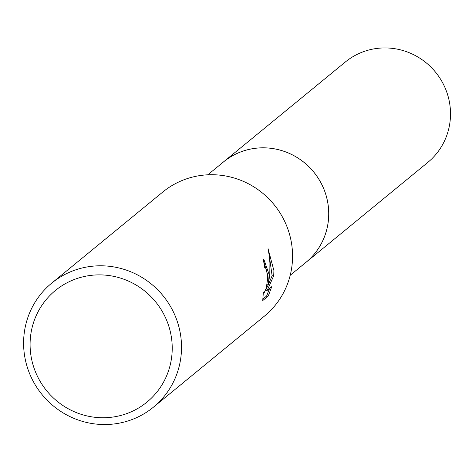 <?xml version="1.0" encoding="UTF-8"?>
<svg xmlns="http://www.w3.org/2000/svg" width="472" height="472" viewBox="0 0 472 472"><rect width="100%" height="100%" fill="white"/><g stroke="black" fill="none" stroke-linecap="round" stroke-linejoin="round"><path stroke-width="0.71" d="M207.816 174.799L223.557 161.89A64.965 63.277 50.6 0 1 291.43 154.397A64.965 63.277 50.6 0 1 328.713 213.108A64.965 63.277 50.6 0 1 305.956 262.349L290.221 275.264M222.79 162.521A64.977 63.283 50.6 0 1 290.976 154.167A64.977 63.283 50.6 0 1 328.724 213.108A64.977 63.283 50.6 0 1 305.189 262.981M51.696 283.153L162.734 192.075A80.205 78.116 50.6 0 1 246.526 182.823A80.205 78.116 50.6 0 1 292.557 255.299A80.205 78.116 50.6 0 1 264.462 316.098L153.429 407.177A80.205 78.116 50.6 0 1 69.632 416.428A80.205 78.116 50.6 0 1 23.6 343.946A80.205 78.116 50.6 0 1 51.696 283.153A80.205 78.116 50.6 0 1 135.493 273.902A80.205 78.116 50.6 0 1 181.519 346.383A80.205 78.116 50.6 0 1 153.429 407.177M269.128 274.515L268.379 284.793L269.795 273.972L269.925 262.998L269.276 255.759L268.043 248.65L273.913 270.592L273.707 275.79L267.229 290.363L271.724 286.675L268.279 296.021L262.739 300.57L263.341 292.439L264.108 292.953L266.296 287.95L267.677 278.456L267.642 275.736L265.907 268.125L264.715 267.618A80.205 78.116 -129.4 0 0 263.128 259.258L263.754 259.022L269.128 274.515M172.221 347.41A72.186 70.304 50.6 0 1 101.905 417.744A72.186 70.304 50.6 0 1 30.09 345.221A72.186 70.304 50.6 0 1 100.406 274.887A72.186 70.304 50.6 0 1 172.221 347.41M262.815 299.118L266.627 295.997L268.279 296.021M267.022 284.769L268.379 284.793M267.547 274.427L263.193 259.512M266.627 295.997L269.583 288.433M267.229 290.363L265.618 290.339L268.261 284.793M268.462 284.35L272.126 275.766L268.898 253.181M272.126 275.766L273.707 275.79M222.471 162.781A64.983 63.289 50.6 0 1 223.551 161.872L345.356 61.985A64.965 63.277 50.6 0 1 385.878 47.938A64.965 63.277 50.6 0 1 446.518 91.42A64.965 63.277 50.6 0 1 427.756 162.445L305.974 262.361A64.983 63.289 50.6 0 1 304.877 263.24M223.551 161.872A64.983 63.289 50.6 0 1 264.084 147.819A64.983 63.289 50.6 0 1 324.742 191.313A64.983 63.289 50.6 0 1 305.974 262.361M265.075 267.476L264.698 267.471M263.801 293.082L263.293 293.077"/></g></svg>
